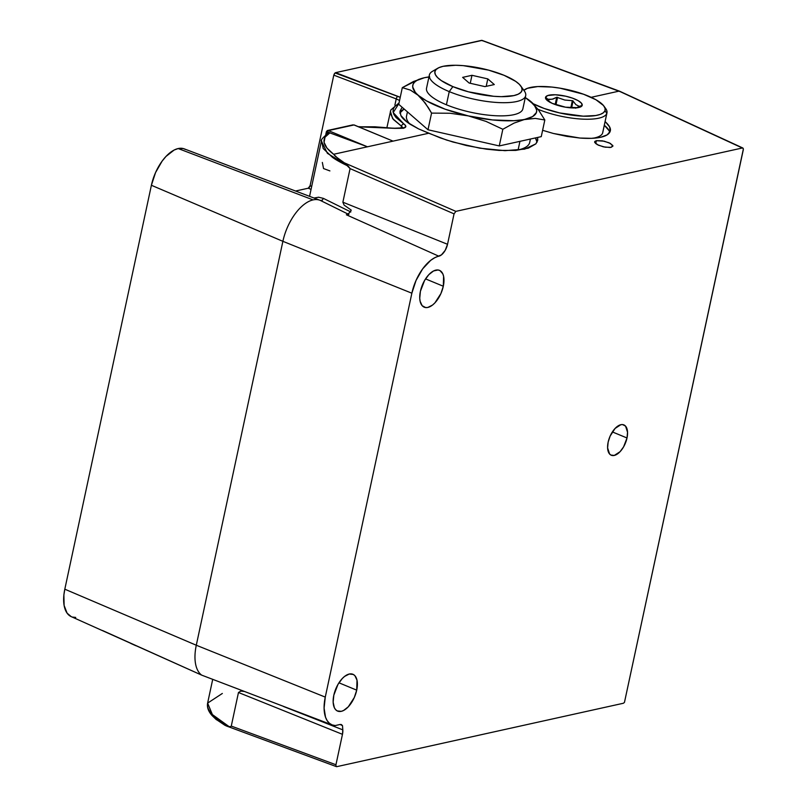 <?xml version="1.0" encoding="UTF-8"?>
<svg xmlns="http://www.w3.org/2000/svg" width="807" height="807" viewBox="0 0 807 807"><rect width="100%" height="100%" fill="white"/><g stroke="black" fill="none" stroke-linecap="round" stroke-linejoin="round"><path stroke-width="1.21" d="M320.419 200.459L322.306 200.197L323.375 198.371L350.833 211.969L323.375 198.371L322.306 200.197L320.419 200.459A38.978 19.963 112.5 0 0 313.096 199.894A38.978 19.963 -67.5 0 1 319.895 200.247A38.978 19.963 -67.5 0 1 320.419 200.459L348.866 214.48L320.419 200.459M319.895 200.247L184.208 148.851A34.56 17.693 112.5 0 0 178.186 148.549L313.096 199.894A38.978 19.963 112.5 0 0 282.884 241.323L411.863 293.203A34.802 17.825 -67.5 0 1 438.837 256.202L346.385 214.793A8.141 4.166 112.5 0 0 351.237 210.113L344.075 205.079L342.874 202.194L447.532 244.289A11.217 5.74 -67.5 0 1 438.837 256.202L346.385 214.793A37.879 19.398 -67.5 0 1 348.866 214.48A37.879 19.398 -67.5 0 0 346.385 214.793L348.927 213.27L351.237 210.113L344.075 205.079L342.874 202.194L447.532 244.289L454.048 213.865L455.864 211.363L344.317 162.812L350.077 168.602L454.048 213.865L455.864 211.363L742.41 147.974L743.217 148.407L743.277 149.87L624.457 702.403L623.367 703.26L336.822 766.65L336.015 766.216L335.944 764.754L342.471 734.33L238.469 692.507L240.799 691.085L244.158 691.438L240.799 691.085L238.469 692.507L231.276 726.078L238.469 692.507L342.471 734.33L342.804 729.861L283.61 706.539L342.804 729.861A11.217 5.74 -67.5 0 1 342.471 734.33L335.944 764.754L231.276 726.078L335.944 764.754L336.015 766.216L336.822 766.65L336.015 766.216M627.009 437.979A16.422 8.403 -67.5 0 1 611.292 455.239A16.422 8.403 -67.5 0 1 608.145 442.155A16.422 8.403 -67.5 0 1 623.851 424.896A16.422 8.403 -67.5 0 1 627.009 437.979L612.382 431.927L627.009 437.979L627.543 432.259L625.556 426.136L622.641 424.593L620.865 424.704L615.075 428.446L610.122 436.113L608.145 442.155L607.6 447.875L609.598 453.998L610.919 455.057L614.278 455.43L620.079 451.688L623.589 446.866L627.009 437.979M612.906 146.097L611.161 147.318L605.189 147.197L598.38 145.199L594.729 142.506L596.373 140.69L595.727 143.666L596.373 140.69L604.14 141.175L610.496 143.485L612.896 146.168M594.729 142.506L594.87 141.407L596.373 140.69L602.345 140.821L609.154 142.819L612.806 145.502L611.161 147.318L609.971 147.489L603.394 146.844L597.039 144.534L594.628 141.85M553.41 133.478L542.617 130.3L553.41 133.478L579.87 138.037L566.887 136.383L553.41 133.478M600.751 137.251C595.465 138.431 588.505 138.693 579.87 138.037L591.43 138.34L600.751 137.251C606.067 136.08 609.214 134.113 610.193 131.329L607.157 134.86L600.751 137.251M403.117 127.95L401.483 126.205A2.35 1.866 -57 0 1 403.873 124.026A2.35 1.866 123 0 0 401.483 126.205L393.362 119.466L390.275 113.202L390.396 111.326L392.606 118.538L401.483 126.205L401.018 128.384L401.483 126.205L403.127 128.303M394.936 128.353L403.258 128.252A2.35 1.896 -102.5 0 0 402.3 128.182A2.35 1.896 77.5 0 1 403.258 128.252C406.466 127.405 406.678 125.993 403.873 124.026L393.18 112.576L398.9 103.548L395.077 106.201L393.402 108.683L392.989 111.427L393.856 114.372L395.995 117.499L404.791 124.692L405.85 126.568L403.258 128.252L394.936 128.353A2.35 0.595 -83.5 0 0 394.774 128.232A2.35 0.595 96.5 0 1 394.936 128.353L374.761 126.79L358.671 126.82L394.936 128.353M399.808 113.081L404.125 108.995A70.36 20.377 12.1 0 0 399.979 112.768M401.775 107.946L400.06 111.003L400.847 115.492L399.979 111.477L401.775 107.946M410.329 124.369C405.205 121 402.037 118.044 400.847 115.492L407.031 122.089L418.571 128.888L410.329 124.369M354.344 125.105A1.17 0.605 112.5 0 0 354.182 124.964A1.17 0.605 112.5 0 0 353.97 124.954L393.059 141.134L428.759 133.236L446.604 140.065L466.396 145.532L486.419 149.174L499.049 150.415L515.703 150.405L528.343 148.145L535.898 143.828L537.755 139.984L537.623 137.442L537.664 140.499L535.898 143.828L524.651 149.134L504.96 150.667L479.822 148.185L453.07 142.062L440.36 137.906L418.571 128.888L428.759 133.236L393.059 141.134L385.363 137.947M443.305 286.243A19.933 10.209 -67.5 0 1 424.23 307.195A19.933 10.209 -67.5 0 1 420.407 291.307A19.933 10.209 -67.5 0 1 439.482 270.355A19.933 10.209 -67.5 0 1 443.305 286.243L425.541 278.889L443.305 286.243L443.598 276.307L442.781 273.795L439.936 270.567L438.009 269.982L433.541 270.97L428.82 274.673L424.553 280.513L420.407 291.307L419.741 298.257L420.114 301.253L422.162 305.702L425.692 307.568L427.851 307.437L432.542 305.046L434.892 302.887L440.904 293.577L443.305 286.243M356.714 690.156A19.933 10.209 -67.5 0 1 337.639 711.108A19.933 10.209 -67.5 0 1 333.816 695.22A19.933 10.209 -67.5 0 1 352.891 674.269A19.933 10.209 -67.5 0 1 356.714 690.156L338.95 682.803L356.714 690.156L357.007 680.21L354.949 675.762L353.345 674.481L349.26 674.027L344.579 676.417L342.229 678.576L337.962 684.427L333.816 695.22L333.15 702.171L334.34 707.668L335.581 709.605L337.185 710.896L341.26 711.34L343.57 710.493L348.301 706.791L354.313 697.49L356.714 690.156M609.658 132.489A51.598 14.94 12.1 0 0 604.312 125.277L609.073 130.653M537.028 142.234L535.414 137.926A70.36 20.377 12.1 0 1 537.028 142.234M399.112 100.239L396.227 98.908L399.112 100.239M394.885 105.172L396.227 98.908L394.885 105.172M400.232 97.354L398.002 96.396A2.35 1.221 110.8 0 0 396.227 98.908A2.35 1.221 -69.2 0 1 398.002 96.396L335.611 72.65L334.522 73.498L333.795 75.142L396.227 98.908L333.795 75.142L310.09 185.721L311.694 186.387L310.09 185.721L333.795 75.142L335.056 72.933L400.232 97.354M321.418 141.074L327.41 153.33L348.362 166.202L337.962 158.495L333.634 154.278C322.205 145.512 320.934 138.38 329.841 132.883L328.177 133.125M329.902 170.913L323.546 168.562L322.336 162.439M326.472 131.551L327.471 131.854L327.057 133.791L327.471 131.854L331.011 133.326L327.471 131.854A1.17 0.605 112.5 0 1 328.378 130.613L367.467 146.793L329.841 132.883L367.467 146.793L328.378 130.613L353.97 124.954L327.682 130.472M328.378 132.984L329.841 132.883L325.029 137.19L324.061 142.345L326.976 148.125L333.634 154.278L393.059 141.134L353.97 124.954L352.316 125.095M354.182 124.964L393.059 141.134L333.634 154.278L335.349 156.346L344.317 162.812L455.864 211.363L742.41 147.974L743.217 148.407L619.06 91.13L742.41 147.974M326.179 134.406L327.117 130.663M308.264 188.213A2.35 1.2 112.5 0 0 310.09 185.721L308.264 188.213L295.564 191.027L308.264 188.213L311.058 189.373L308.264 188.213M230.681 726.542L231.276 726.078L230.681 726.542M212.725 679.292L207.591 703.24L207.601 706.508C208.075 709.303 210.213 712.541 214.026 716.212C216.932 719.108 221.925 722.558 228.996 726.552L230.197 726.603L228.996 726.552L212.382 714.568L207.621 703.119L222.339 693.465M215.681 719.077L224.951 725.311L228.996 726.552L224.951 725.311L215.681 719.077M214.148 717.312L211.384 713.64M102.489 630.509L201.689 675.136L332.212 724.948A34.802 17.825 -67.5 0 1 325.271 697.107L411.863 293.203L282.884 241.323L196.293 645.237L325.271 697.107L196.293 645.237A38.978 19.963 112.5 0 0 201.689 675.136L304.622 714.447M321.529 140.66L323.214 148.549L332.413 157.304C335.894 159.857 341.21 162.822 348.362 166.202L350.077 168.602L342.874 202.194L350.077 168.602L454.048 213.865L447.532 244.289L445.192 250.352L441.469 254.861L434.802 257.695L430.656 260.379L422.656 268.872L416.059 280.402L411.863 293.203L325.271 697.107L324.091 708.112L325.524 717.201L327.178 720.671L329.397 723.264L332.111 724.908L335.238 725.554L340.11 724.474L335.238 725.554A34.802 17.825 -67.5 0 1 332.212 724.948M342.511 725.675L342.804 729.861L342.511 725.675L340.11 724.474L341.381 724.545L342.511 725.675M226.888 726.149L225.92 725.786M619.867 91.554L481.608 40.35L619.06 91.13L591.148 97.314L619.06 91.13M482.425 40.784L481.608 40.35L335.611 72.65L482.092 40.4M610.193 131.329L609.628 126.931L605.522 121.958C609.578 125.751 611.141 128.878 610.193 131.329L610.294 130.916M743.358 149.053L624.457 702.403L623.367 703.26L336.822 766.65M314.044 198.028L318.583 197.221L323.375 198.371M328.409 132.963C322.679 137.735 320.339 140.489 321.378 141.225L321.388 141.175M282.884 241.323A38.978 19.963 -67.5 0 1 313.096 199.894L178.186 148.549A34.56 17.693 112.5 0 0 151.393 185.277L282.884 241.323L151.393 185.277L64.812 589.191L196.293 645.237L282.884 241.323M201.689 675.136A38.978 19.963 -67.5 0 1 196.293 645.237L64.812 589.191A34.56 17.693 112.5 0 0 71.187 616.619L201.689 675.136M130.694 643.401L135.879 645.741M185.519 149.477L183.29 148.559L178.186 148.549L174.171 150.021L165.99 156.437L162.116 161.128L155.559 172.567L151.393 185.277L64.812 589.191L63.874 595.011L64.116 605.452L67.082 613.149L71.248 616.649M72.388 617.062L75.717 617.426M515.784 150.395A62.976 18.238 12.1 0 0 518.094 149.951L519.94 141.356L518.094 149.951A62.976 18.238 12.1 0 0 529.695 142.456L530.421 139.036M407.434 111.88L406.536 116.057A62.976 18.238 12.1 0 0 410.057 124.197M424.492 77.704L413.557 81.477L402.31 87.65L410.38 90.081L418.076 95.085A63.329 18.339 -167.9 0 1 423.978 77.825A63.329 18.339 -167.9 0 1 424.442 77.714L424.381 77.724M429.707 76.897L424.432 77.714L416.745 80.508L414.344 82.375L412.992 84.523L412.69 86.914L415.252 92.24L425.168 102.953L431.563 113.111L427.992 129.766L398.739 104.315L402.31 87.65L410.38 90.081L426.56 100.905L445.202 109.217L468.332 115.895L492.431 119.93L513.837 120.707L535.313 118.407L544.826 119.981L538.42 109.813L529.533 100.492M429.617 76.847L424.442 77.714A63.329 18.339 -167.9 0 1 428.961 76.927M419.055 79.247L402.31 87.65L398.739 104.315L427.992 129.766L499.261 145.926L541.255 136.635L544.826 119.981L538.42 109.813L531.329 101.954A63.329 18.339 -167.9 0 1 524.964 119.325L532.66 116.541L536.413 112.516L536.716 110.135L534.153 104.809L525.276 97.576A63.329 18.339 -167.9 0 1 529.453 100.431A63.329 18.339 -167.9 0 1 531.329 101.954M428.436 107.785L431.563 113.111L450.034 113.242L468.332 115.895A63.329 18.339 -167.9 0 1 418.076 95.085L421.718 98.696L428.436 107.785M468.332 115.895L486.046 121.413L502.832 129.271L499.261 145.926L427.992 129.766L431.563 113.111L450.034 113.242L468.332 115.895L486.046 121.413L502.832 129.271L514.079 123.088L524.964 119.325L535.313 118.407L544.826 119.981L541.255 136.635L499.261 145.926L502.832 129.271L514.079 123.088L524.964 119.325A63.329 18.339 -167.9 0 1 468.332 115.895M429.364 75.031L426.54 88.195A49.257 14.264 12.1 0 0 446.412 104.779L449.237 91.615A49.257 14.264 12.1 0 0 504.567 102.701A49.257 14.264 12.1 0 0 524.338 90.979L520.818 86.046A44.567 12.902 -167.9 0 1 502.932 96.658A44.567 12.902 -167.9 0 1 452.868 86.621L449.237 91.615L446.412 104.779A49.257 14.264 12.1 0 0 495.306 115.714A49.257 14.264 12.1 0 0 522.865 108.844L525.69 95.68A49.257 14.264 -167.9 0 1 498.131 102.55A49.257 14.264 -167.9 0 1 449.237 91.615A49.257 14.264 -167.9 0 1 429.364 75.031A49.257 14.264 -167.9 0 1 435.74 69.896M437.747 68.242L432.522 71.288A49.257 14.264 12.1 0 0 449.237 91.615L452.868 86.621A44.567 12.902 -167.9 0 1 437.747 68.242A44.567 12.902 -167.9 0 1 504.062 75.303A44.567 12.902 -167.9 0 1 520.818 86.046M521.978 88.387A49.257 14.264 -167.9 0 1 525.69 95.68M471.964 75.303L470.259 83.282L471.964 75.303L487.801 78.894L486.207 86.349L487.801 78.894L494.298 84.553L484.967 86.621L469.129 83.03L484.967 86.621L494.298 84.553L487.801 78.894L471.964 75.303L462.633 77.371L471.964 75.303M504.062 75.303L515.653 81.336L519.395 84.392L521.574 87.307L522.099 89.991L520.939 92.321L518.144 94.217L513.837 95.599L501.349 96.658L493.652 96.285L468.353 91.796L452.868 86.621L441.288 80.589L437.535 77.533L435.356 74.607L434.842 71.934L435.992 69.604L438.786 67.707L443.104 66.315L455.582 65.266L463.279 65.639L488.578 70.128L504.062 75.303M462.633 77.371L469.129 83.03L462.633 77.371M575.603 108.199L582.15 105.495A18.763 5.437 -167.9 0 1 578.891 107.482A18.763 5.437 -167.9 0 1 547.64 100.784A18.763 5.437 -167.9 0 1 545.572 97.203L549.971 102.378M592.863 138.269A44.567 12.902 12.1 0 0 602.587 133.155L606.824 113.394A44.567 12.902 12.1 0 0 605.744 108.632L603.979 106.171A42.216 12.226 -167.9 0 1 605.008 110.68L606.824 113.394L602.587 133.155A44.567 12.902 12.1 0 0 602.728 132.641L606.965 112.889A44.567 12.902 -167.9 0 1 606.824 113.394A44.567 12.902 -167.9 0 1 538.047 109.308A44.567 12.902 12.1 0 0 606.824 113.394L605.008 110.68A42.216 12.226 -167.9 0 1 576.783 115.734A42.216 12.226 -167.9 0 1 533.266 103.76L544.19 108.481L559.614 112.93L583.189 116.168L595.707 115.542L600.247 114.402L603.384 112.758L605.008 110.68L605.038 108.239L603.495 105.535L595.959 99.755L583.532 94.227L559.997 88.175L552.038 87.085L537.775 86.561L527.475 88.296L523.874 90.334A42.216 12.226 -167.9 0 1 525.286 89.305A42.216 12.226 -167.9 0 1 566.423 89.395A42.216 12.226 -167.9 0 1 603.979 106.171M604.705 107.371A44.567 12.902 -167.9 0 1 606.965 112.889M549.789 102.166L547.862 99.231L552.159 99.261L556.729 97.264L555.166 104.537L556.729 97.264L553.279 98.948L550.011 99.473L547.852 99.251L545.572 97.203L547.691 95.549L555.277 94.772L565.747 96.204L572.607 98.182L578.125 100.643L581.474 103.215L582.15 105.495L578.014 107.664L565.576 107.21L552.129 103.326L546.248 99.493L545.572 97.203A18.763 5.437 -167.9 0 1 565.747 96.204A18.763 5.437 -167.9 0 1 582.15 105.495L579.244 106.353L575.905 104.658L572.799 100.744L564.739 100.028L556.729 97.264L564.739 100.028L572.799 100.744L575.905 104.658L579.244 106.353L576.511 107.856M571.608 107.896L573.091 100.976L571.608 107.896M570.811 107.845L572.345 100.663L570.811 107.845M555.962 104.809L557.566 97.314L555.962 104.809M403.419 127.799L403.117 128.363L403.419 127.799L394.784 128.232L358.338 126.679M386.946 127.445L390.8 110.014L399.031 102.923M325.735 134.749L326.411 131.581M327.491 130.502L352.911 124.873M207.591 703.24C206.885 707.416 208.428 711.572 212.221 715.698L216.468 719.773M226.404 725.977L336.418 766.63M619.514 91.171L742.854 148.014M619.463 91.151L482.011 40.37M309.565 196.333L321.378 141.225M523.773 90.182L525.226 89.335"/></g></svg>
